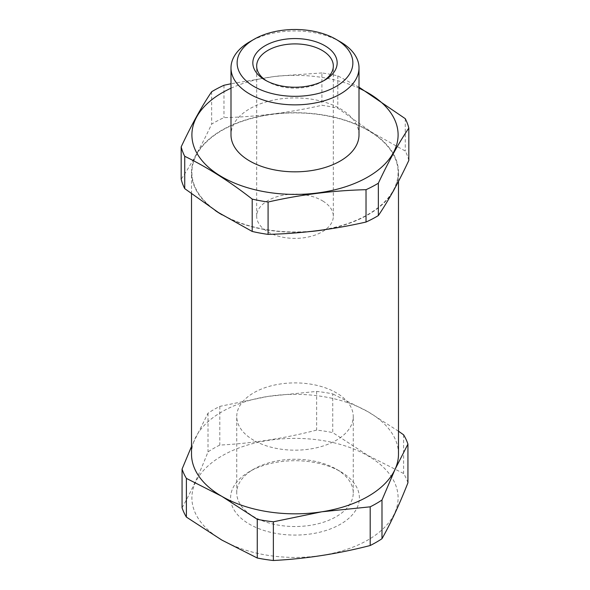 <?xml version="1.0" encoding="UTF-8"?>
<svg xmlns="http://www.w3.org/2000/svg" width="590" height="590" viewBox="0 0 590 590"><rect width="100%" height="100%" fill="white"/><g stroke="black" fill="none" stroke-linecap="round" stroke-linejoin="round"><path stroke-width="0.44" stroke-dasharray="2.95 2.21" d="M398.486 454.086A103.486 59.745 0 0 0 368.175 411.842A103.486 59.745 0 0 0 268.214 396.377A103.486 59.745 0 0 0 195.039 438.621A103.486 59.745 0 0 0 191.514 454.086M215.07 210.379A103.486 59.745 180 0 1 191.514 172.435A103.486 59.745 180 0 1 255.396 117.24A103.486 59.745 180 0 1 368.175 130.191A103.486 59.745 180 0 1 398.486 172.435A103.486 59.745 180 0 1 394.511 188.83M392.557 192.369A103.486 59.745 180 0 1 323.696 229.842M310.244 231.531A103.486 59.745 180 0 1 222.12 214.856M222.098 539.99A103.103 59.524 0 0 0 367.902 539.99A103.103 59.524 0 0 0 367.902 455.812A103.103 59.524 0 0 0 222.098 455.812A103.103 59.524 0 0 0 222.098 539.99M407.933 482.812A114.984 66.382 0 0 0 403.612 473.512L368.175 455.569L332.738 432.595L332.738 393.891A114.984 66.382 0 0 0 316.631 391.406L268.214 396.377L219.805 406.385A114.984 66.382 0 0 0 208.012 413.192L191.514 446.424M336.197 469.109L340.533 471.609A64.391 37.177 180 0 1 340.533 524.186A64.391 37.177 180 0 1 249.467 524.186A64.391 37.177 180 0 1 249.467 471.609A64.391 37.177 180 0 1 340.533 471.609L336.197 469.109A58.255 33.637 180 0 1 353.255 492.893A58.255 33.637 180 0 1 317.295 523.964A58.255 33.637 180 0 1 253.803 516.678A58.255 33.637 180 0 1 236.745 492.893A58.255 33.637 180 0 1 253.803 469.109A58.255 33.637 180 0 1 336.197 469.109M253.803 440.317A58.255 33.637 180 0 1 236.745 416.533A58.255 33.637 180 0 1 272.705 385.462A58.255 33.637 180 0 1 336.197 392.748A58.255 33.637 180 0 1 353.255 416.533A58.255 33.637 180 0 1 317.295 447.611A58.255 33.637 180 0 1 253.803 440.317M182.067 507.784C190.718 492.473 199.368 473.844 208.012 451.888A114.984 66.382 180 0 1 219.805 445.081C252.078 443.407 284.351 438.414 316.631 430.103A114.984 66.382 180 0 1 332.738 432.595M208.012 413.192L208.012 451.888M219.805 406.385L219.805 445.081M316.631 391.406L316.631 430.103M398.486 431.209L368.175 411.842L332.738 393.891M403.612 434.815L403.612 473.512M323.394 80.896A38.328 22.125 180 0 1 322.103 81.678A38.328 22.125 180 0 1 267.897 81.678A38.328 22.125 180 0 1 266.651 80.926A38.328 22.125 180 0 1 266.606 80.896M323.35 201.352A38.328 22.125 0 0 0 281.172 195.607A38.328 22.125 0 0 0 256.672 216.25A38.328 22.125 0 0 0 266.651 231.14A38.328 22.125 0 0 0 308.828 236.885A38.328 22.125 0 0 0 333.328 216.25A38.328 22.125 0 0 0 323.35 201.352M340.26 41.779A64.008 36.956 0 0 0 251.923 40.577A64.008 36.956 0 0 0 249.74 41.779M359.008 134.881A64.008 36.956 0 0 0 342.34 110.013A64.008 36.956 0 0 0 271.901 100.418A64.008 36.956 0 0 0 230.992 134.881M218.75 212.496A103.103 59.524 0 0 0 364.391 216.464A103.103 59.524 0 0 0 371.25 132.374A103.103 59.524 0 0 0 225.609 128.413A103.103 59.524 0 0 0 218.75 212.496M408.826 160.428A114.984 66.382 0 0 0 405.271 151.025L371.538 132.138L337.805 108.221A114.984 66.382 0 0 0 321.919 105.293C289.27 112.727 256.628 116.842 223.979 117.631A114.984 66.382 0 0 0 211.648 124.107C201.492 145.811 191.337 164.182 181.174 179.242M359.008 87.173L337.805 75.867A114.984 66.382 0 0 0 321.919 72.939L321.919 105.293M337.805 75.867L337.805 108.221M223.979 85.27L223.979 117.631M321.919 72.939L276.452 76.162L230.992 83.751M211.648 91.752L211.648 124.107M405.271 118.671L405.271 151.025M230.992 88.22A103.103 59.524 180 0 1 359.008 88.22M398.486 181.373L398.486 172.435M253.803 469.109L249.467 471.609M236.745 492.893L236.745 416.533M353.255 492.893L353.255 416.533M191.514 193.83L191.514 172.435M256.672 216.25L256.672 66.036M322.103 81.678L324.81 80.115M267.897 81.678L265.19 80.115M333.328 216.25L333.328 66.036"/><path stroke-width="0.89" d="M191.514 193.83L191.514 454.086A103.486 59.745 0 0 0 221.825 496.338A103.486 59.745 0 0 0 321.786 511.796A103.486 59.745 0 0 0 394.961 469.551A103.486 59.745 0 0 0 398.486 454.086L398.486 181.373M394.511 188.83A103.486 59.745 180 0 1 392.557 192.369M323.696 229.842A103.486 59.745 180 0 1 310.244 231.531M222.12 214.856A103.486 59.745 180 0 1 221.825 214.686A103.486 59.745 180 0 1 215.07 210.379M191.514 446.424L182.067 469.087A114.984 66.382 0 0 0 186.388 478.387L186.388 517.083L221.825 540.064L257.262 558.007A114.984 66.382 0 0 0 273.369 560.5C305.649 558.833 337.923 553.84 370.195 545.521A114.984 66.382 0 0 0 381.988 538.714C390.632 523.404 399.283 504.767 407.933 482.812L407.933 444.115A114.984 66.382 0 0 0 403.612 434.815L398.486 431.209M257.262 558.007L257.262 519.311A114.984 66.382 0 0 0 273.369 521.803L273.369 560.5M186.388 517.083A114.984 66.382 180 0 1 182.067 507.784L182.067 469.087M186.388 478.387L221.825 496.338L257.262 519.311M273.369 521.803L321.786 511.796L370.195 506.825A114.984 66.382 0 0 0 381.988 500.018L394.961 469.551L407.933 444.115M381.988 500.018L381.988 538.714M370.195 506.825L370.195 545.521M266.606 80.896A38.328 22.125 180 0 1 256.672 66.036A38.328 22.125 180 0 1 281.172 45.393A38.328 22.125 180 0 1 323.35 51.138A38.328 22.125 180 0 1 333.328 66.036A38.328 22.125 180 0 1 323.394 80.896M263.819 79.289A42.163 24.338 180 0 1 266.621 44.899A42.163 24.338 180 0 1 326.181 46.522A42.163 24.338 180 0 1 324.81 80.115A42.163 24.338 180 0 1 265.19 80.115A42.163 24.338 180 0 1 263.819 79.289M333.955 87.615A57.872 33.416 180 0 1 253.125 85.97A57.872 33.416 180 0 1 254.076 39.279A57.872 33.416 180 0 1 256.045 38.195A57.872 33.416 180 0 1 335.924 39.279A57.872 33.416 180 0 1 333.955 87.615M254.076 39.279L249.74 41.779A64.008 36.956 0 0 0 230.992 67.909A64.008 36.956 0 0 0 247.66 92.785A64.008 36.956 0 0 0 338.077 95.241A64.008 36.956 0 0 0 359.008 67.909A64.008 36.956 0 0 0 342.34 43.041A64.008 36.956 0 0 0 340.26 41.779L335.924 39.279M230.992 67.909L230.992 134.881A64.008 36.956 0 0 0 247.66 159.757A64.008 36.956 0 0 0 318.099 169.345A64.008 36.956 0 0 0 359.008 134.881L359.008 67.909M359.008 88.22A103.103 59.524 180 0 1 364.391 178.91A103.103 59.524 180 0 1 218.75 174.942A103.103 59.524 180 0 1 225.609 90.86A103.103 59.524 180 0 1 230.992 88.22M230.992 83.751L223.979 85.27A114.984 66.382 0 0 0 217.614 88.382A114.984 66.382 0 0 0 211.648 91.752C201.492 106.805 191.337 125.183 181.174 146.888A114.984 66.382 0 0 0 184.729 156.291C207.215 167.243 229.709 181.506 252.196 199.095A114.984 66.382 0 0 0 268.081 202.023C300.73 194.589 333.372 190.481 366.021 189.692A114.984 66.382 0 0 0 372.386 186.58A114.984 66.382 0 0 0 378.352 183.21C388.508 161.513 398.663 143.134 408.826 128.074A114.984 66.382 0 0 0 405.271 118.671L359.008 87.173M181.174 146.888L181.174 179.242A114.984 66.382 0 0 0 184.729 188.645L218.462 212.562L252.196 231.45A114.984 66.382 0 0 0 268.081 234.378C300.73 233.588 333.372 229.481 366.021 222.047A114.984 66.382 0 0 0 378.352 215.564C388.508 200.512 398.663 182.133 408.826 160.428L408.826 128.074M378.352 183.21L378.352 215.564M366.021 189.692L366.021 222.047M268.081 202.023L268.081 234.378M252.196 231.45L252.196 199.095M184.729 156.291L184.729 188.645"/></g></svg>
